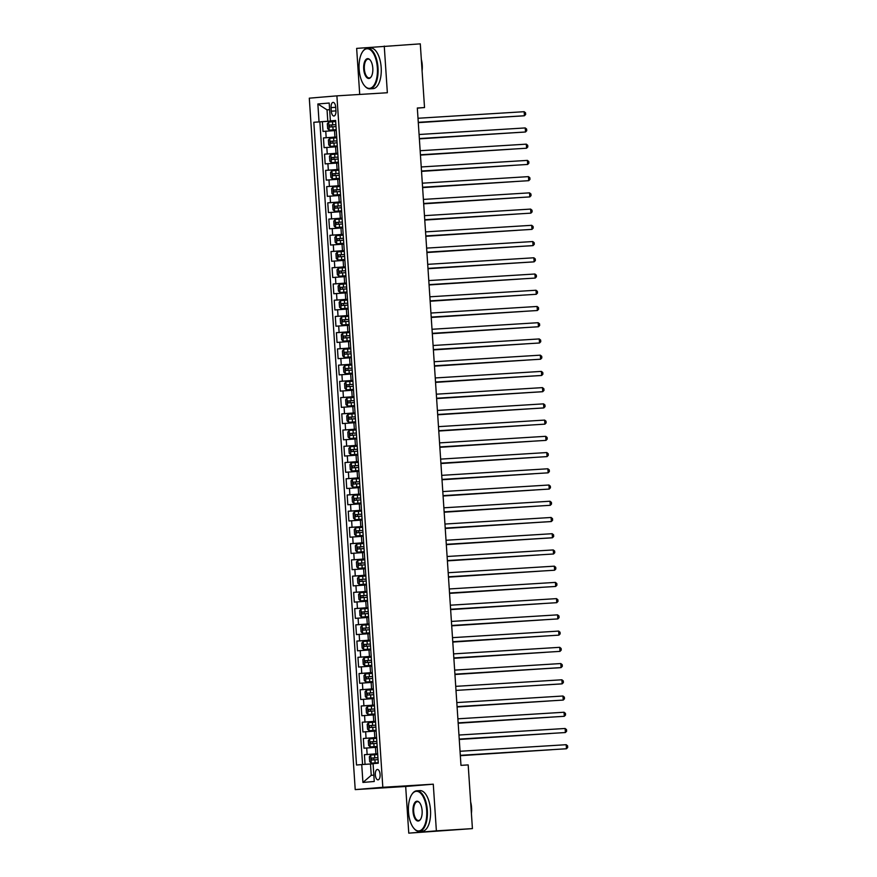 <?xml version="1.0" encoding="UTF-8"?>
<svg xmlns="http://www.w3.org/2000/svg" width="877" height="877" viewBox="0 0 877 877"><rect width="100%" height="100%" fill="white"/><g stroke="black" fill="none" stroke-linecap="round" stroke-linejoin="round"><path stroke-width="1.32" d="M380.092 774.468A5.207 2.39 -93.5 0 0 377.384 769.469A5.207 2.39 -93.5 0 0 375.323 774.873A5.207 2.39 -93.5 0 0 378.031 779.861A5.207 2.39 -93.5 0 0 380.092 774.468M408.77 833.15L436.373 830.848L433.282 784.181L405.678 786.483L408.77 833.15L472.418 828.612L468.186 764.908L460.973 765.358L417.32 108.003L424.523 107.553L420.291 43.85L356.654 48.388L359.713 94.453M405.678 786.483L355.218 789.607L309.296 98.169L336.9 95.856L382.821 787.294L355.218 789.607M336.275 130.487L323.021 131.429L322.374 121.684L335.628 120.873M336.702 136.976L323.449 137.919L336.713 137.097M323.449 137.919L324.095 147.654L337.349 146.711M338.423 162.947L325.181 163.889L324.534 154.155L337.788 153.332M339.509 179.171L326.255 180.114L325.608 170.379L338.873 169.557M340.583 195.407L327.329 196.349L326.683 186.615L339.947 185.792M341.657 211.642L328.415 212.585L327.768 202.839L341.021 202.028M342.743 227.867L329.489 228.809L328.842 219.075L342.107 218.252M343.817 244.102L330.574 245.045L329.927 235.299L343.181 234.488M344.891 260.326L331.649 261.269L331.002 251.535L344.255 250.712M345.976 276.562L332.723 277.505L332.076 267.77L345.341 266.948M347.051 292.797L333.808 293.74L333.161 283.995L346.415 283.172M348.136 309.022L334.882 309.965L334.236 300.23L347.489 299.408M349.21 325.257L335.957 326.2L335.31 316.454L348.575 315.643M350.285 341.482L337.042 342.425L336.395 332.69L349.649 331.868M351.37 357.717L338.116 358.66L337.47 348.925L350.723 348.103M352.444 373.942L339.191 374.896L338.544 365.15L351.809 364.328M353.519 390.177L340.276 391.12L339.629 381.385L352.883 380.563M354.604 406.413L341.35 407.356L340.704 397.61L353.957 396.799M355.678 422.637L342.425 423.58L341.778 413.845L355.042 413.023M356.753 438.873L343.51 439.815L342.863 430.081L356.117 429.259M357.838 455.097L344.584 456.04L343.937 446.305L357.191 445.483M358.912 471.333L345.659 472.275L345.012 462.541L358.276 461.719M359.987 487.568L346.744 488.511L346.097 478.765L359.351 477.954M361.072 503.793L347.818 504.735L347.171 495.001L360.425 494.179M362.146 520.028L348.893 520.971L348.246 511.225L361.51 510.414M363.221 536.253L349.978 537.195L349.331 527.461L362.585 526.638M364.306 552.488L351.052 553.431L350.405 543.696L363.659 542.874M365.38 568.724L352.126 569.666L351.48 559.921L364.744 559.098M366.454 584.948L353.212 585.891L352.565 576.156L365.819 575.334M367.54 601.183L354.286 602.126L353.639 592.381L366.893 591.569M368.614 617.408L355.36 618.351L354.714 608.616L367.978 607.794M369.688 633.643L356.446 634.586L355.799 624.852L369.053 624.029M370.774 649.868L357.52 650.811L356.873 641.076L370.127 640.254M371.848 666.103L358.594 667.046L357.948 657.312L371.212 656.489M372.922 682.339L359.68 683.282L359.033 673.536L372.286 672.725M374.008 698.563L360.754 699.506L360.107 689.771L373.361 688.949M375.082 714.799L361.828 715.742L361.181 705.996L374.446 705.185M376.156 731.023L362.914 731.966L362.267 722.231L375.52 721.409M377.242 747.259L363.988 748.202L363.341 738.467L376.595 737.645M331.078 107.608L331.309 111.182A5.043 2.324 -93.5 0 0 333.94 116.016A5.043 2.324 -93.5 0 0 335.935 110.798L335.705 107.224A5.043 2.324 -93.5 0 0 333.074 102.379A5.043 2.324 -93.5 0 0 331.078 107.608L335.705 107.323M329.642 109.702L327.044 109.866L327.79 121.223L313.823 122.276L356.511 765.018L361.73 764.58L362.925 782.437L374.26 781.484L373.076 763.637L378.294 763.198L335.606 120.456L330.388 120.883L335.617 120.631M319.042 121.837L317.858 103.979L329.193 103.037L330.388 120.883M377.669 753.749L375.893 753.858L375.466 747.368M376.595 737.524L374.819 737.634L374.38 731.133M375.509 721.289L373.734 721.398L373.306 714.908M374.435 705.053L372.659 705.163L372.232 698.673M373.361 688.829L371.585 688.938L371.146 682.449M372.276 672.593L370.5 672.703L370.072 666.213M371.201 656.369L369.425 656.478L368.998 649.978M370.127 640.133L368.351 640.243L367.912 633.753M369.042 623.909L367.266 624.018L366.838 617.518M367.967 607.673L366.191 607.783L365.764 601.293M366.893 591.438L365.117 591.547L364.679 585.058M365.808 575.213L364.032 575.323L363.604 568.833M364.733 558.978L362.957 559.087L362.53 552.598M363.659 542.753L361.883 542.863L361.445 536.362M362.574 526.518L360.798 526.628L360.37 520.138M361.499 510.282L359.723 510.392L359.296 503.902M360.425 494.058L358.649 494.168L358.211 487.678M359.34 477.822L357.564 477.932L357.136 471.442M358.265 461.598L356.49 461.708L356.062 455.207M357.191 445.363L355.415 445.472L354.977 438.982M356.106 429.127L354.33 429.237L353.902 422.747M355.032 412.903L353.256 413.012L352.828 406.522M353.957 396.667L352.17 396.777L351.743 390.287M352.872 380.443L351.096 380.552L350.668 374.062M351.798 364.207L350.022 364.317L349.583 357.827M350.723 347.983L348.936 348.092L348.509 341.591M349.638 331.747L347.862 331.857L347.435 325.367M348.564 315.512L346.788 315.621L346.349 309.132M347.478 299.287L345.702 299.397L345.275 292.907M346.404 283.052L344.628 283.161L344.201 276.672M345.33 266.827L343.554 266.937L343.115 260.436M344.244 250.592L342.468 250.701L342.041 244.212M343.17 234.356L341.394 234.466L340.967 227.976M342.096 218.132L340.32 218.241L339.881 211.752M341.01 201.896L339.235 202.006L338.807 195.516M339.936 185.672L338.16 185.781L337.733 179.281M338.862 169.436L337.086 169.546L336.647 163.056M337.777 153.212L336.001 153.322L335.573 146.821M322.374 121.684L319.875 121.892L362.563 764.525M375.893 753.858L364.415 754.691L365.062 764.349M363.341 738.467L374.819 737.634M362.267 722.231L373.734 721.398M361.181 705.996L372.659 705.163M360.107 689.771L371.585 688.938M359.033 673.536L370.5 672.703M357.948 657.312L369.425 656.478M356.873 641.076L368.351 640.243M355.799 624.852L367.266 624.018M354.714 608.616L366.191 607.783M353.639 592.381L365.117 591.547M352.565 576.156L364.032 575.323M351.48 559.921L362.957 559.087M350.405 543.696L361.883 542.863M349.331 527.461L360.798 526.628M348.246 511.225L359.723 510.392M347.171 495.001L358.649 494.168M346.097 478.765L357.564 477.932M345.012 462.541L356.49 461.708M343.937 446.305L355.415 445.472M342.863 430.081L354.33 429.237M341.778 413.845L353.256 413.012M340.704 397.61L352.17 396.777M339.629 381.385L351.096 380.552M338.544 365.15L350.022 364.317M337.47 348.925L348.936 348.092M336.395 332.69L347.862 331.857M335.31 316.454L346.788 315.621M334.236 300.23L345.702 299.397M333.161 283.995L344.628 283.161M332.076 267.77L343.554 266.937M331.002 251.535L342.468 250.701M329.927 235.299L341.394 234.466M328.842 219.075L340.32 218.241M327.768 202.839L339.235 202.006M326.683 186.615L338.16 185.781M325.608 170.379L337.086 169.546M324.534 154.155L336.001 153.322M335.628 120.741L327.79 121.223M436.373 830.848L472.418 828.612M433.282 784.181L382.821 787.294M336.9 95.856L387.349 92.743L384.258 46.075M417.331 108.156L424.523 107.553M329.642 109.647L327.044 109.866L317.858 103.979M373.087 763.812L370.489 763.977L371.245 775.334L373.832 775.115M319.875 121.892L313.823 122.276M364.415 754.691L377.68 753.869M361.73 764.58L370.489 763.977M362.925 782.437L371.245 775.334M524.161 111.697L525.553 112.848L525.663 114.47L524.424 115.753L418.263 122.32L522.56 115.917L524.424 115.753L524.161 111.697L418 118.263M329.248 130.158L336.22 129.675L329.248 130.158L327.647 128.656L327.318 123.789L328.678 122.078L329.204 130.114M328.678 122.078L335.683 121.552M509.8 116.707L418.285 122.648L509.482 116.718M331.857 126.88L331.725 124.94L335.88 124.655L329.653 125.06L329.774 127.012L336.012 126.584M377.351 67.792A19.842 9.132 -93.5 0 0 371.618 50.976A19.842 9.132 -93.5 0 0 362.475 51.907A19.842 9.132 -93.5 0 0 359.142 69.316A19.842 9.132 -93.5 0 0 364.569 85.793A19.842 9.132 -93.5 0 0 373.821 85.486A19.842 9.132 -93.5 0 0 377.351 67.792M362.629 51.688A20.335 9.351 86.5 0 1 362.771 51.469A20.335 9.351 86.5 0 1 367.43 48.235A20.335 9.351 86.5 0 1 378.009 67.748A20.335 9.351 86.5 0 1 369.941 88.818A20.335 9.351 86.5 0 1 364.92 86.187A20.335 9.351 86.5 0 1 364.744 85.979M372.802 68.176A9.921 4.56 86.5 0 1 371.135 76.88A9.921 4.56 86.5 0 1 366.564 77.34A9.921 4.56 86.5 0 1 363.703 68.932A9.921 4.56 86.5 0 1 365.457 60.085A9.921 4.56 86.5 0 1 370.083 59.943A9.921 4.56 86.5 0 1 372.802 68.176M370.258 60.151A9.439 4.341 -93.5 0 0 368.099 59.11A9.439 4.341 -93.5 0 0 364.35 68.888A9.439 4.341 -93.5 0 0 369.261 77.943A9.439 4.341 -93.5 0 0 371.278 76.65M421.322 59.362A14.646 6.731 86.5 0 1 422.243 65.073A14.646 6.731 86.5 0 1 422.089 70.862M367.43 48.235L370.598 48.038A20.335 9.351 86.5 0 1 381.177 67.551A20.335 9.351 86.5 0 1 373.109 88.632L369.941 88.818M426.671 810.359A19.842 9.132 -93.5 0 0 420.938 793.542A19.842 9.132 -93.5 0 0 411.795 794.474A19.842 9.132 -93.5 0 0 408.474 811.883A19.842 9.132 -93.5 0 0 413.889 828.348A19.842 9.132 -93.5 0 0 423.152 828.052A19.842 9.132 -93.5 0 0 426.671 810.359M411.949 794.255A20.335 9.351 86.5 0 1 412.091 794.036A20.335 9.351 86.5 0 1 416.75 790.802A20.335 9.351 86.5 0 1 427.329 810.315A20.335 9.351 86.5 0 1 419.261 831.385A20.335 9.351 86.5 0 1 414.24 828.754A20.335 9.351 86.5 0 1 414.065 828.546M422.122 810.743A9.921 4.56 86.5 0 1 420.456 819.447A9.921 4.56 86.5 0 1 415.884 819.907A9.921 4.56 86.5 0 1 413.023 811.499A9.921 4.56 86.5 0 1 414.777 802.652A9.921 4.56 86.5 0 1 419.403 802.499A9.921 4.56 86.5 0 1 422.122 810.743M419.579 802.707A9.439 4.341 -93.5 0 0 417.419 801.677A9.439 4.341 -93.5 0 0 413.681 811.455A9.439 4.341 -93.5 0 0 418.581 820.51A9.439 4.341 -93.5 0 0 420.598 819.217M470.642 801.929A14.646 6.731 86.5 0 1 471.563 807.64A14.646 6.731 86.5 0 1 471.409 813.428M416.75 790.802L419.919 790.605A20.335 9.351 86.5 0 1 430.497 810.118A20.335 9.351 86.5 0 1 422.429 831.188L419.261 831.385M525.235 127.932L526.628 129.083L526.737 130.706L525.509 131.988L419.349 138.555L523.635 132.142L525.509 131.988L525.235 127.932L419.074 134.499M420.423 154.823L526.584 148.224L420.423 154.78M526.31 144.157L527.713 145.308L527.811 146.93L526.584 148.224L526.31 144.157L420.149 150.723M421.508 171.059L527.658 164.448L421.497 171.015M527.395 160.392L528.787 161.543L528.897 163.166L527.658 164.448L527.395 160.392L421.234 166.959M422.582 187.283L528.743 180.684L422.582 187.239M528.469 176.628L529.861 177.768L529.971 179.39L528.743 180.684L528.469 176.628L422.308 183.183M330.322 146.382L337.294 145.922L330.322 146.382L328.722 144.88L328.404 140.013L329.752 138.314L330.289 146.349M329.752 138.314L336.757 137.788M510.874 132.931L419.37 138.873L510.567 132.953M332.931 143.115L332.8 141.164L336.965 140.89L330.728 141.296L330.859 143.247L337.086 142.819M331.407 162.618L338.379 162.146L331.407 162.618L329.807 161.116L329.478 156.249L330.826 154.538L337.831 154.012M511.949 149.167L420.445 155.108L511.642 149.189M334.005 159.34L333.885 157.4L338.04 157.115L331.802 157.52L331.934 159.471L338.171 159.044M330.859 154.495L331.363 162.574M332.482 178.842L339.454 178.36L332.482 178.842L330.881 177.351L330.552 172.473L331.912 170.774L332.438 178.809M331.912 170.774L338.917 170.248M421.53 171.377L512.727 165.413M339.114 173.328L332.887 173.756L333.008 175.707L339.246 175.279M335.091 175.575L334.959 173.624L339.114 173.35M421.519 171.333L513.034 165.391M339.991 186.483L333.019 186.965L331.638 188.708L331.955 193.576L333.556 195.078L340.528 194.617M333.556 195.078L340.528 194.595M422.604 187.612L513.801 181.649M340.199 189.564L333.962 189.991L334.093 191.931L340.331 191.515M336.165 191.811L336.034 189.86L340.199 189.585M422.604 187.568L514.108 181.627M423.657 203.519L529.818 196.908L423.657 203.475M529.544 192.852L530.947 194.003L531.045 195.626L529.818 196.908L529.544 192.852L423.383 199.419M341.065 202.708L334.093 203.19L332.712 204.944L333.041 209.811L334.641 211.302L341.613 210.842M334.641 211.302L341.613 210.82M423.679 203.837L514.876 197.873M341.274 205.788L335.036 206.216L335.167 208.167L341.405 207.739M337.239 208.035L337.119 206.095L341.274 205.81M423.679 203.804L515.183 197.862M424.742 219.743L530.892 213.144L424.731 219.71M530.629 209.088L532.021 210.239L532.131 211.861L530.892 213.144L530.629 209.088L424.468 215.654M342.151 218.943L335.178 219.425L333.786 221.168L334.115 226.036L335.716 227.538L342.688 227.055M335.716 227.538L342.688 227.077M424.764 220.072L515.961 214.109M338.325 224.271L338.193 222.32L342.359 222.045L336.121 222.451L336.242 224.391L342.479 223.975M424.753 220.028L516.268 214.087M425.816 235.979L531.977 229.379L425.816 235.935M531.703 225.312L533.095 226.463L533.205 228.086L531.977 229.379L531.703 225.312L425.542 231.879M336.79 243.773L343.762 243.291L336.79 243.773L335.189 242.271L334.871 237.404L336.22 235.694L336.757 243.729M336.22 235.694L343.225 235.168M425.838 236.297L517.035 230.344M339.399 240.495L339.267 238.555L343.433 238.27L337.196 238.676L337.327 240.627L343.565 240.199M425.838 236.264L517.342 230.322M532.777 241.548L534.181 242.699L534.29 244.321L533.052 245.604L426.891 252.17L531.188 245.757L533.052 245.604L532.777 241.548L426.617 248.114M337.875 259.998L344.847 259.515L337.875 259.998L336.275 258.507L335.946 253.628L337.294 251.929L337.831 259.965M337.294 251.929L344.299 251.403M426.913 252.532L518.11 246.569M340.473 256.731L340.353 254.779L344.508 254.505L338.27 254.911L338.401 256.862L344.639 256.435M426.913 252.488L518.417 246.547M533.863 257.783L535.255 258.923L535.365 260.546L534.126 261.839L427.965 268.395L532.262 261.993L534.126 261.839L533.863 257.783L427.702 264.339M429.05 284.674L535.211 278.064L429.05 284.63M534.937 274.008L536.329 275.159L536.439 276.781L535.211 278.064L534.937 274.008L428.776 280.574M430.125 300.899L536.285 294.299L430.125 300.866M536.011 290.243L537.415 291.394L537.524 293.017L536.285 294.299L536.011 290.243L429.851 296.799M431.21 317.134L537.36 310.524L431.199 317.09M537.097 306.468L538.489 307.619L538.599 309.241L537.36 310.524L537.097 306.468L430.936 313.034M432.284 333.359L538.445 326.759L432.284 333.326M538.171 322.703L539.563 323.854L539.673 325.477L538.445 326.759L538.171 322.703L432.01 329.27M433.359 349.594L539.519 342.995L433.359 349.55M539.245 338.939L540.649 340.079L540.758 341.701L539.519 342.995L539.245 338.939L433.095 345.494M434.444 365.83L540.594 359.219L434.433 365.786M540.331 355.163L541.723 356.314L541.833 357.937L540.594 359.219L540.331 355.163L434.17 361.73M541.405 371.399L542.797 372.539L542.907 374.161L541.679 375.455L435.518 382.021L539.815 375.608L541.679 375.455L541.405 371.399L435.244 377.954M542.479 387.623L543.883 388.774L543.992 390.397L542.753 391.679L436.593 398.246L540.89 391.844L542.753 391.679L542.479 387.623L436.329 394.19M543.565 403.858L544.957 405.01L545.066 406.632L543.828 407.915L437.667 414.481L541.964 408.068L543.828 407.915L543.565 403.858L437.404 410.425M438.752 430.75L544.913 424.15L438.752 430.706M544.639 420.083L546.031 421.234L546.141 422.857L544.913 424.15L544.639 420.083L438.478 426.65M439.826 446.985L545.987 440.375L439.826 446.941M545.713 436.318L547.116 437.47L547.226 439.092L545.987 440.375L545.713 436.318L439.563 442.885M338.95 276.233L345.922 275.751L338.95 276.233L337.349 274.731L337.02 269.864L338.379 268.165L338.906 276.189M338.379 268.165L345.385 267.638M519.502 262.782L427.987 268.724L519.195 262.804M341.559 272.966L341.427 271.015L345.593 270.741L339.355 271.146L339.487 273.087L345.713 272.659M340.024 292.458L346.996 291.997L340.024 292.458L338.423 290.967L338.105 286.099L339.454 284.389L339.991 292.425M339.454 284.389L346.459 283.863M520.576 279.018L429.072 284.948L520.269 279.029M342.633 289.191L342.501 287.239L346.667 286.965L340.429 287.371L340.561 289.322L346.799 288.895M341.109 308.693L348.081 308.233L341.109 308.693L339.509 307.191L339.18 302.324L340.528 300.625L341.065 308.66M340.528 300.625L347.533 300.098M430.147 301.228L521.344 295.264M347.741 303.179L341.504 303.606L341.635 305.547L347.873 305.13M343.707 305.426L343.587 303.475L347.741 303.201M430.147 301.184L521.651 295.242M342.183 324.928L349.156 324.446L342.183 324.928L340.583 323.427L340.254 318.559L341.613 316.849L342.14 324.885M341.613 316.849L348.618 316.323M431.232 317.452L522.429 311.488M348.816 319.414L342.589 319.831L342.721 321.782L348.947 321.355M344.793 321.651L344.661 319.71L348.827 319.425M431.221 317.419L522.736 311.478M349.693 332.558L342.721 333.041L341.339 334.784L341.657 339.662L343.258 341.153L350.23 340.693M343.258 341.153L350.23 340.671M432.306 333.688L523.503 327.724M349.901 335.639L343.663 336.066L343.795 338.018L350.033 337.59M345.867 337.886L345.735 335.935L349.901 335.661M432.306 333.644L523.81 327.702M350.767 348.783L343.795 349.265L342.414 351.019L342.743 355.887L344.343 357.388L351.315 356.906M344.343 357.388L351.315 356.917M433.381 349.923L524.578 343.959M346.941 354.111L346.821 352.17L350.975 351.885L344.738 352.302L344.869 354.242L351.107 353.815M433.381 349.879L524.885 343.937M351.852 365.018L344.88 365.501L343.499 367.244L343.817 372.122L345.417 373.613L352.39 373.131M345.417 373.613L352.39 373.153M434.466 366.147L525.663 360.184M348.026 370.346L347.895 368.395L352.061 368.121L345.823 368.526L345.955 370.478L352.181 370.05M434.455 366.104L525.97 360.162M346.492 389.848L353.464 389.366L346.492 389.848L344.891 388.347L344.573 383.479L345.922 381.78L346.459 389.816M345.922 381.78L352.927 381.254M435.54 382.383L526.737 376.419M349.101 386.582L348.969 384.63L353.135 384.356L346.897 384.762L347.029 386.702L353.267 386.286M435.54 382.339L527.044 376.397M347.577 406.084L354.549 405.602L347.577 406.084L345.976 404.582L345.648 399.715L346.996 398.005L347.533 406.04M346.996 398.005L354.001 397.478M528.118 392.633L436.614 398.575L527.811 392.644M350.175 402.806L350.055 400.866L354.209 400.581L347.972 400.986L348.103 402.938L354.341 402.51M348.651 422.308L355.623 421.826L348.651 422.308L347.051 420.807L346.733 415.939L348.081 414.24L348.607 422.275M348.081 414.24L355.086 413.714M529.204 408.857L437.689 414.799L528.897 408.879M351.26 419.042L351.129 417.09L355.295 416.816L349.057 417.222L349.189 419.173L355.415 418.746M349.726 438.544L356.698 438.072L349.726 438.544L348.125 437.042L347.807 432.175L349.156 430.464L349.693 438.5M349.156 430.464L356.161 429.938M530.278 425.093L438.774 431.035L529.971 425.115M352.335 435.266L352.203 433.326L356.369 433.041L350.131 433.446L350.263 435.398L356.5 434.97M350.811 454.768L357.783 454.308L350.811 454.768L349.21 453.277L348.882 448.399L350.23 446.7L350.767 454.735M350.23 446.7L357.235 446.174M439.848 447.303L531.045 441.339M357.443 449.254L351.206 449.682L351.337 451.633L357.575 451.206M353.409 451.502L353.288 449.55L357.443 449.276M439.848 447.259L531.352 441.317M440.912 463.209L547.062 456.61L440.901 463.166M546.799 452.554L548.191 453.694L548.3 455.316L547.062 456.61L546.799 452.554L440.638 459.109M441.986 479.445L548.147 472.835L441.986 479.401M547.873 468.778L549.265 469.929L549.375 471.552L548.147 472.835L547.873 468.778L441.712 475.345M443.06 495.669L549.221 489.07L443.06 495.637M548.958 485.014L550.35 486.165L550.46 487.787L549.221 489.07L548.958 485.014L442.797 491.569M444.146 511.905L550.296 505.305L444.135 511.861M550.032 501.238L551.425 502.389L551.534 504.012L550.296 505.305L550.032 501.238L443.872 507.805M358.32 462.409L351.348 462.892L349.967 464.635L350.285 469.502L351.885 471.004L358.857 470.521M351.885 471.004L358.857 470.543M440.934 463.538L532.131 457.575M358.518 465.49L352.291 465.917L352.422 467.858L358.649 467.441M354.494 467.737L354.363 465.786L358.529 465.512M440.923 463.495L532.438 457.553M359.395 478.634L352.422 479.116L351.041 480.87L351.359 485.737L352.96 487.228L359.932 486.768M352.96 487.228L359.932 486.746M442.008 479.763L533.205 473.799M359.603 481.714L353.365 482.142L353.497 484.093L359.734 483.665M355.569 483.961L355.437 482.021L359.603 481.736M442.008 479.73L533.512 473.788M360.469 494.869L353.508 495.352L352.115 497.095L352.444 501.962L354.045 503.464L361.017 502.981M354.045 503.464L361.017 503.003M443.082 495.998L534.279 490.035M356.654 500.197L356.522 498.246L360.677 497.972L354.44 498.377L354.571 500.318L360.809 499.901M443.082 495.954L534.586 490.013M355.119 519.699L362.091 519.217L355.119 519.699L353.519 518.197L353.201 513.33L354.549 511.62L355.075 519.655M354.549 511.62L361.554 511.094M444.168 512.223L535.365 506.259M357.728 516.421L357.597 514.481L361.762 514.196L355.525 514.602L355.656 516.553L361.883 516.125M444.157 512.19L535.672 506.248M551.107 517.474L552.499 518.625L552.609 520.247L551.381 521.53L445.22 528.097L549.517 521.683L551.381 521.53L551.107 517.474L444.946 524.04M356.194 535.924L363.166 535.441L356.194 535.924L354.593 534.433L354.275 529.555L355.623 527.855L356.161 535.891M355.623 527.855L362.629 527.329M445.242 528.458L536.439 522.495M358.803 532.657L358.671 530.706L362.837 530.432L356.599 530.837L356.731 532.788L362.968 532.361M445.242 528.414L536.746 522.473M552.192 533.709L553.584 534.849L553.694 536.472L552.455 537.765L446.294 544.321L550.592 537.919L552.455 537.765L552.192 533.709L446.031 540.265M357.279 552.159L364.251 551.688L357.279 552.159L355.678 550.657L355.349 545.79L356.698 544.091L363.714 543.554M537.82 538.708L446.316 544.65L537.513 538.73M359.888 548.892L359.756 546.941L363.911 546.656L357.684 547.073L357.805 549.013L364.043 548.585M356.742 544.047L357.235 552.115M447.38 560.6L553.53 553.99L447.38 560.556M553.266 549.934L554.659 551.085L554.768 552.707L553.53 553.99L553.266 549.934L447.106 556.5M358.353 568.384L365.325 567.901L358.353 568.384L356.753 566.893L356.435 562.025L357.783 560.315L358.309 568.351M357.783 560.315L364.788 559.789M538.906 554.944L447.391 560.874L538.599 554.955M360.962 565.117L360.831 563.166L364.996 562.891L358.759 563.297L358.89 565.248L365.117 564.821M448.454 576.825L554.615 570.225L448.454 576.792M554.341 566.169L555.733 567.309L555.843 568.943L554.615 570.225L554.341 566.169L448.18 572.725M359.427 584.619L366.4 584.159L359.427 584.619L357.827 583.117L357.509 578.25L358.857 576.551L359.395 584.586M358.857 576.551L365.862 576.025M448.476 577.154L539.673 571.19M366.071 579.105L359.833 579.533L359.965 581.473L366.202 581.056M362.037 581.352L361.905 579.401L366.071 579.127M448.476 577.11L539.98 571.168M449.528 593.06L555.689 586.45L449.528 593.016M555.426 582.394L556.818 583.545L556.928 585.167L555.689 586.45L555.426 582.394L449.265 588.96M360.513 600.855L367.485 600.383L360.513 600.855L358.912 599.353L358.583 594.485L359.932 592.775L360.469 600.811M359.932 592.775L366.948 592.249M449.55 593.378L540.747 587.415M367.145 595.34L360.918 595.757L361.039 597.708L367.277 597.281M363.122 597.577L362.99 595.636L367.145 595.351M449.55 593.345L541.054 587.404M450.614 609.285L556.763 602.685L450.614 609.252M556.5 598.629L557.893 599.78L558.002 601.403L556.763 602.685L556.5 598.629L450.339 605.196M368.022 608.485L361.05 608.967L359.669 610.71L359.987 615.577L361.587 617.079L368.559 616.597M361.587 617.079L368.559 616.619M450.635 609.614L541.833 603.65M368.23 611.565L361.993 611.993L362.124 613.944L368.351 613.516M364.196 613.812L364.065 611.861L368.23 611.587M450.625 609.57L542.139 603.628M451.688 625.52L557.849 618.921L451.688 625.476M557.575 614.854L558.978 616.005L559.077 617.627L557.849 618.921L557.575 614.854L451.414 621.42M369.096 624.709L362.124 625.191L360.743 626.945L361.061 631.813L362.661 633.315L369.634 632.832M362.661 633.315L369.634 632.843M451.71 625.838L542.907 619.886M365.27 630.037L365.139 628.096L369.305 627.811L363.067 628.217L363.199 630.168L369.436 629.741M451.71 625.805L543.214 619.864M452.762 641.756L558.923 635.145L452.762 641.712M558.66 631.089L560.052 632.24L560.162 633.863L558.923 635.145L558.66 631.089L452.499 637.656M370.182 640.944L363.21 641.427L361.817 643.17L362.146 648.048L363.747 649.539L370.719 649.057M363.747 649.539L370.719 649.079M452.784 642.074L543.981 636.11M366.356 646.272L366.224 644.321L370.379 644.047L364.152 644.452L364.273 646.404L370.511 645.976M452.784 642.03L544.288 636.088M453.847 657.98L559.997 651.381L453.847 657.936M559.734 647.325L561.127 648.465L561.236 650.087L559.997 651.381L559.734 647.325L453.573 653.88M364.821 665.775L371.793 665.292L364.821 665.775L363.221 664.273L362.903 659.405L364.251 657.706L364.777 665.731M364.251 657.706L371.256 657.18M453.869 658.309L545.066 652.345M367.43 662.508L367.299 660.556L371.464 660.282L365.227 660.688L365.358 662.628L371.585 662.212M453.869 658.265L545.373 652.324M560.809 663.549L562.212 664.7L562.31 666.323L561.083 667.605L454.922 674.172L559.219 667.77L561.083 667.605L560.809 663.549L454.648 670.116M365.895 681.999L372.868 681.517L365.895 681.999L364.295 680.508L363.977 675.641L365.325 673.931L365.862 681.966M365.325 673.931L372.33 673.404M546.448 668.559L454.944 674.501L546.141 668.57M368.504 678.732L368.373 676.792L372.539 676.507L366.301 676.912L366.433 678.864L372.67 678.436M561.894 679.785L563.286 680.936L563.396 682.558L562.157 683.841L455.996 690.407L560.293 683.994L562.157 683.841L561.894 679.785L455.733 686.351M366.981 698.235L373.953 697.774L366.981 698.235L365.38 696.733L365.051 691.865L366.4 690.166L373.416 689.64M369.59 694.968L369.458 693.016L373.613 692.742L367.386 693.148L367.507 695.099L373.745 694.672M366.443 690.122L366.937 698.202M457.081 706.676L563.242 700.076L457.081 706.632M562.968 696.009L564.36 697.16L564.47 698.783L563.242 700.076L562.968 696.009L456.807 702.576M368.055 714.47L375.027 713.988L368.055 714.47L366.454 712.968L366.137 708.101L367.485 706.391L368.011 714.426M367.485 706.391L374.49 705.864M548.607 701.019L457.103 706.961L548.3 701.041M370.664 711.192L370.532 709.252L374.698 708.967L368.461 709.372L368.592 711.324L374.819 710.896M458.156 722.911L564.317 716.301L458.156 722.867M564.043 712.245L565.446 713.396L565.544 715.018L564.317 716.301L564.043 712.245L457.882 718.811M369.129 730.694L376.112 730.234L369.129 730.694L367.529 729.204L367.211 724.325L368.559 722.626L369.096 730.662M368.559 722.626L375.564 722.1M458.178 723.229L549.375 717.265M375.773 725.18L369.535 725.608L369.666 727.559L375.904 727.132M371.738 727.428L371.607 725.476L375.773 725.202M458.178 723.185L549.682 717.243M459.241 739.136L565.391 732.536L459.23 739.092M565.128 728.48L566.52 729.62L566.63 731.243L565.391 732.536L565.128 728.48L458.967 735.036M376.65 738.335L369.677 738.818L368.285 740.561L368.614 745.428L370.215 746.93L377.187 746.47M370.215 746.93L377.187 746.448M459.252 739.464L550.449 733.501M376.847 741.416L370.62 741.843L370.741 743.784L376.978 743.367M372.824 743.663L372.692 741.712L376.847 741.438M459.252 739.421L550.767 733.479M460.315 755.371L566.476 748.761L460.315 755.327M566.202 744.705L567.594 745.856L567.704 747.478L566.476 748.761L566.202 744.705L460.041 751.271M377.724 754.56L370.752 755.042L369.37 756.796L369.688 761.664L371.289 763.154L378.261 762.672M371.289 763.154L378.261 762.694M460.337 755.689L551.534 749.725M377.932 757.64L371.695 758.068L371.826 760.019L378.053 759.592M373.898 759.888L373.766 757.936L377.932 757.662M460.337 755.645L551.841 749.714M334.926 137.086L334.499 130.596M326.178 137.689L325.751 131.199M367.145 754.461L366.707 747.971M366.06 738.237L365.632 731.747M364.985 722.001L364.558 715.511M363.911 705.777L363.473 699.276M362.826 689.541L362.398 683.051M361.752 673.317L361.324 666.816M360.677 657.081L360.239 650.591M359.592 640.846L359.164 634.356M358.518 624.621L358.09 618.132M357.443 608.386L357.005 601.896M356.358 592.161L355.93 585.661M355.284 575.926L354.856 569.436M354.209 559.69L353.771 553.201M353.124 543.466L352.697 536.976M352.05 527.23L351.622 520.741M350.975 511.006L350.537 504.505M349.89 494.771L349.463 488.281M348.816 478.546L348.388 472.045M347.741 462.311L347.303 455.821M346.656 446.075L346.229 439.585M345.582 429.851L345.154 423.361M344.508 413.615L344.069 407.125M343.422 397.391L342.995 390.89M342.348 381.155L341.92 374.665M341.274 364.92L340.835 358.43M340.188 348.695L339.761 342.205M339.114 332.46L338.686 325.97M338.04 316.235L337.601 309.734M336.954 300L336.527 293.51M335.88 283.764L335.452 277.275M334.806 267.54L334.367 261.05M333.72 251.304L333.293 244.815M332.646 235.08L332.219 228.579M331.572 218.844L331.133 212.355M330.486 202.62L330.059 196.119M329.412 186.384L328.985 179.895M328.338 170.149L327.899 163.659M327.253 153.924L326.825 147.435M335.946 110.897L331.309 111.182M332.876 126.792L333.085 129.884M332.536 121.76L332.745 124.852M331.725 124.94L329.653 125.06M333.951 143.028L334.159 146.108M333.622 137.996L333.819 141.076M332.8 141.164L330.728 141.296M335.036 159.252L335.233 162.344M334.696 154.22L334.904 157.312M333.885 157.4L331.802 157.52M336.11 175.488L336.319 178.568M335.77 170.456L335.979 173.536M334.959 173.624L332.887 173.756M332.986 187.009L333.523 195.034M337.185 191.723L337.393 194.804M336.856 186.691L337.053 189.772M336.034 189.86L333.962 189.991M334.06 203.234L334.597 211.269M338.27 207.948L338.467 211.028M337.93 202.916L338.138 205.996M337.119 206.095L335.036 206.216M335.146 219.469L335.672 227.505M339.344 224.183L339.552 227.264M339.004 219.151L339.213 222.232M338.193 222.32L336.121 222.451M340.419 240.408L340.627 243.499M340.09 235.376L340.287 238.467M339.267 238.555L337.196 238.676M341.504 256.643L341.701 259.724M341.164 251.611L341.372 254.692M340.353 254.779L338.27 254.911M342.578 272.868L342.786 275.959M342.238 267.836L342.447 270.927M341.427 271.015L339.355 271.146M343.652 289.103L343.861 292.184M343.324 284.071L343.521 287.152M342.501 287.239L340.429 287.371M344.738 305.339L344.935 308.419M344.398 300.307L344.606 303.387M343.587 303.475L341.504 303.606M345.812 321.563L346.02 324.654M345.472 316.531L345.681 319.623M344.661 319.71L342.589 319.831M342.688 333.085L343.225 341.12M346.886 337.798L347.095 340.879M346.558 332.767L346.755 335.847M345.735 335.935L343.663 336.066M343.762 349.309L344.299 357.345M347.972 354.023L348.169 357.114M347.632 348.991L347.84 352.083M346.821 352.17L344.738 352.302M344.847 365.545L345.374 373.58M349.046 370.258L349.254 373.339M348.706 365.227L348.914 368.307M347.895 368.395L345.823 368.526M350.12 386.494L350.329 389.574M349.791 381.462L349.989 384.543M348.969 384.63L346.897 384.762M351.206 402.718L351.403 405.799M350.866 397.687L351.074 400.778M350.055 400.866L347.972 400.986M352.28 418.954L352.488 422.034M351.94 413.922L352.148 417.003M351.129 417.09L349.057 417.222M353.354 435.178L353.563 438.27M353.025 430.147L353.234 433.238M352.203 433.326L350.131 433.446M354.44 451.414L354.637 454.494M354.1 446.382L354.308 449.462M353.288 449.55L351.206 449.682M351.315 462.935L351.841 470.96M355.514 467.649L355.722 470.73M355.185 462.617L355.382 465.698M354.363 465.786L352.291 465.917M352.39 479.16L352.927 487.195M356.588 483.874L356.796 486.954M356.259 478.842L356.468 481.922M355.437 482.021L353.365 482.142M353.464 495.395L354.001 503.431M357.673 500.109L357.871 503.19M357.334 495.077L357.542 498.158M356.522 498.246L354.44 498.377M358.748 516.334L358.956 519.425M358.419 511.302L358.616 514.393M357.597 514.481L355.525 514.602M359.822 532.569L360.03 535.65M359.493 527.537L359.702 530.618M358.671 530.706L356.599 530.837M360.907 548.794L361.105 551.885M360.568 543.762L360.776 546.853M359.756 546.941L357.684 547.073M361.982 565.029L362.19 568.11M361.653 559.997L361.85 563.078M360.831 563.166L358.759 563.297M363.056 581.265L363.264 584.345M362.727 576.233L362.935 579.313M361.905 579.401L359.833 579.533M364.141 597.489L364.339 600.581M363.802 592.457L364.01 595.549M362.99 595.636L360.918 595.757M361.017 609.011L361.543 617.046M365.216 613.725L365.424 616.805M364.887 608.693L365.084 611.773M364.065 611.861L361.993 611.993M362.091 625.235L362.629 633.271M366.29 629.949L366.498 633.041M365.961 624.917L366.169 628.009M365.139 628.096L363.067 628.217M363.166 641.471L363.703 649.506M367.375 646.185L367.573 649.265M367.035 641.153L367.244 644.233M366.224 644.321L364.152 644.452M368.45 662.42L368.658 665.5M368.121 657.388L368.318 660.469M367.299 660.556L365.227 660.688M369.524 678.645L369.732 681.725M369.195 673.613L369.403 676.693M368.373 676.792L366.301 676.912M370.609 694.88L370.807 697.96M370.269 689.848L370.478 692.929M369.458 693.016L367.386 693.148M371.684 711.104L371.892 714.196M371.355 706.073L371.552 709.164M370.532 709.252L368.461 709.372M372.758 727.34L372.966 730.42M372.429 722.308L372.637 725.389M371.607 725.476L369.535 725.608M369.634 738.862L370.171 746.886M373.843 743.564L374.04 746.656M373.503 738.544L373.712 741.624M372.692 741.712L370.62 741.843M370.719 755.086L371.245 763.122M374.917 759.8L375.126 762.88M374.589 754.768L374.786 757.849M373.766 757.936L371.695 758.068"/></g></svg>
